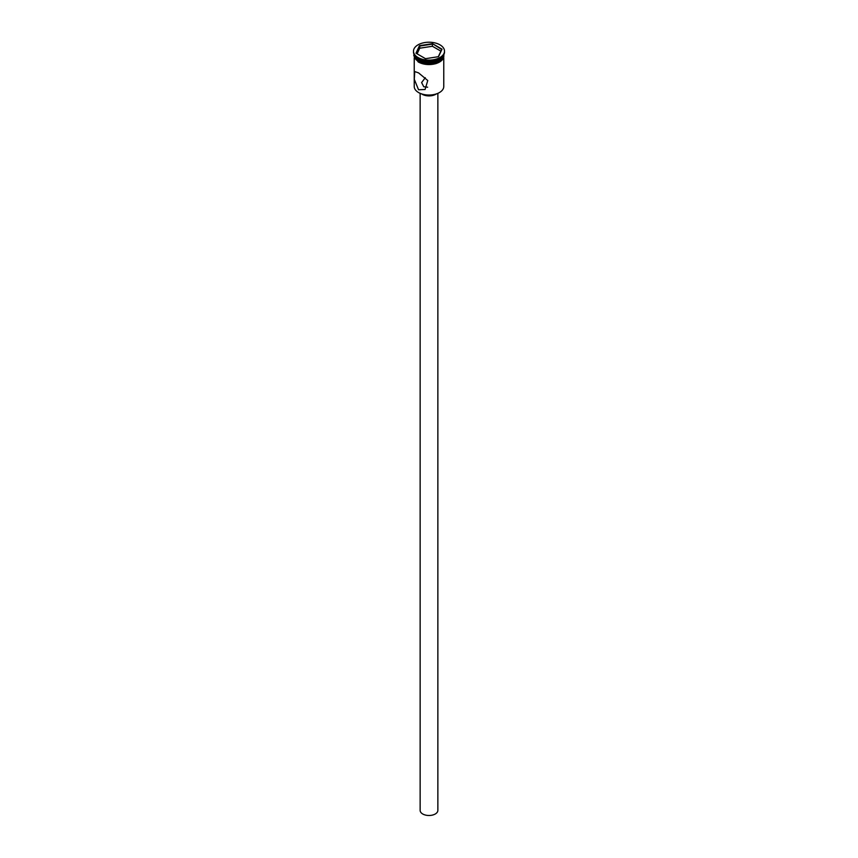 <?xml version="1.0" encoding="UTF-8"?>
<svg xmlns="http://www.w3.org/2000/svg" width="858" height="858" viewBox="0 0 858 858"><rect width="100%" height="100%" fill="white"/><g stroke="black" fill="none" stroke-linecap="round" stroke-linejoin="round"><path stroke-width="1.29" d="M439.339 92.6A14.479 8.355 180 0 1 439.232 92.664A14.479 8.355 180 0 1 418.768 92.664L418.554 92.535A14.768 8.526 0 0 0 439.446 92.535A14.768 8.526 0 0 0 443.768 86.508L443.768 57.851M425.278 77.713L421.61 82.582L423.777 86.755L427.659 87.205M437.859 93.361L437.859 810.37A8.859 5.116 180 0 1 432.389 815.1A8.859 5.116 180 0 1 422.737 813.995A8.859 5.116 180 0 1 420.141 810.37L420.141 93.361M436.304 93.962A9.599 5.545 180 0 1 422.211 94.283A9.599 5.545 180 0 1 421.696 93.962M418.554 72.876L414.757 71.579L414.285 79.301L418.554 89.768L425.096 89.489L427.756 80.513L418.554 72.876M414.36 54.976A14.768 8.526 0 0 0 418.554 59.856L418.865 60.039A14.329 8.269 0 0 0 439.135 60.039A14.329 8.269 0 0 0 439.285 59.942M418.865 60.039L418.554 59.856A14.768 8.526 0 0 0 439.446 59.856A14.768 8.526 0 0 0 443.64 54.976M413.492 51.169A15.508 8.955 0 0 0 418.028 57.507A15.508 8.955 0 0 0 434.931 59.449A15.508 8.955 0 0 0 444.508 51.169A15.508 8.955 0 0 0 439.972 44.841A15.508 8.955 0 0 0 423.069 42.9A15.508 8.955 0 0 0 413.492 51.169L413.492 52.016A15.508 8.955 0 0 0 418.028 58.344L418.554 58.655A14.768 8.526 0 0 0 439.446 58.655A14.768 8.526 0 0 0 439.704 58.494M418.554 58.655L418.028 58.344A15.508 8.955 0 0 0 439.972 58.344A15.508 8.955 0 0 0 444.508 52.016L444.508 51.169M414.232 54.751L414.232 55.395A14.768 8.526 0 0 0 418.554 61.422A14.768 8.526 0 0 0 434.652 63.278A14.768 8.526 0 0 0 443.768 55.395L443.768 54.751M414.275 54.815A14.768 8.526 0 0 0 418.554 60.221A14.768 8.526 0 0 0 434.148 62.184A14.768 8.526 0 0 0 443.725 54.815M418.768 92.664L418.554 92.535A14.768 8.526 0 0 1 414.232 86.508L414.232 57.851M419.476 45.667L432.486 43.661L442.02 49.163L438.524 56.671L425.514 58.687L415.98 53.185L419.476 45.667L416.312 53.378M419.712 48.22L419.712 46.053L432.4 44.09L432.4 46.257L419.712 48.22L417.106 53.84M438.32 56.703L441.688 49.453L432.486 43.661M440.894 51.158L432.4 46.257M443.833 55.695A14.843 8.569 180 0 1 434.92 63.857A14.843 8.569 180 0 1 418.5 62.055M414.2 54.697A14.843 8.569 0 0 0 418.5 61.454A14.843 8.569 0 0 0 435.231 63.17A14.843 8.569 0 0 0 443.8 54.697M444.015 54.258L435.928 63.664L418.318 62.076L413.781 55.706L413.985 54.258"/></g></svg>
